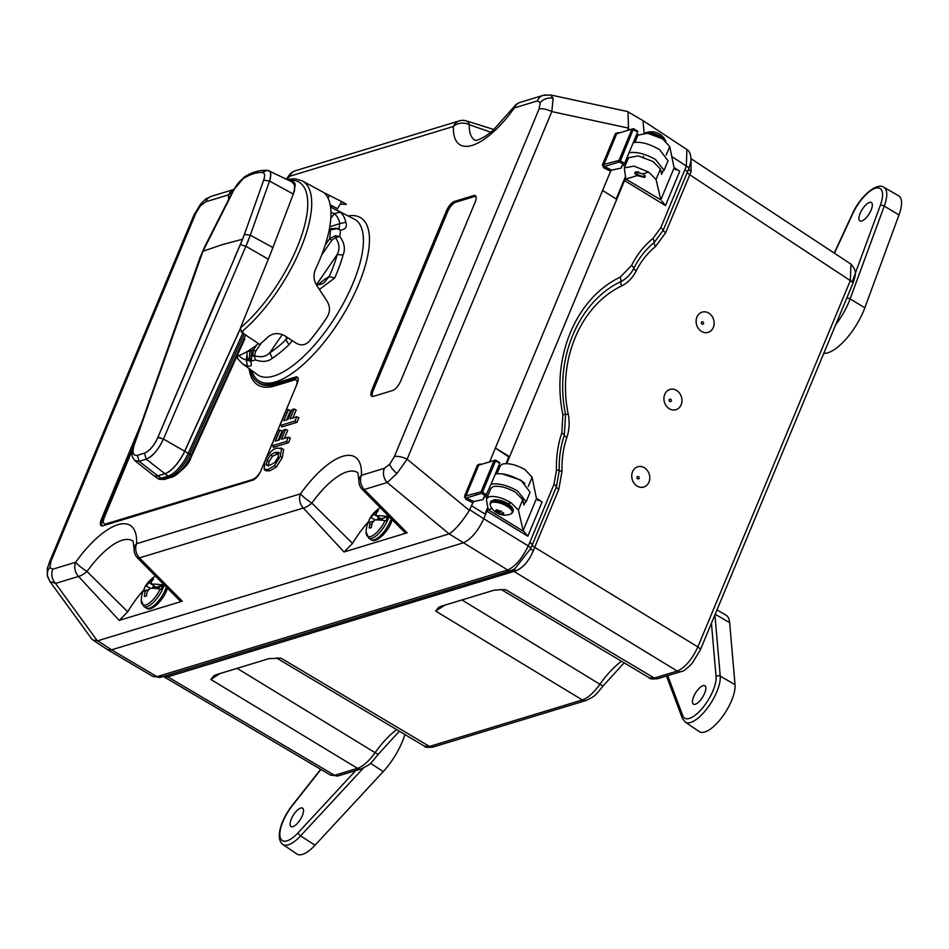<?xml version="1.0" encoding="UTF-8"?>
<svg xmlns="http://www.w3.org/2000/svg" width="949" height="949" viewBox="0 0 949 949"><rect width="100%" height="100%" fill="white"/><g stroke="black" fill="none" stroke-linecap="round" stroke-linejoin="round"><path stroke-width="1.42" d="M486.647 498.581L490.882 488.391L493.255 486.588C499.352 485.52 506.754 487.406 515.461 492.223L522.757 499.696L518.415 510.123L511.072 502.768C502.46 497.715 495.117 495.698 489.032 496.742L486.647 498.581L486.505 500.147L488.201 509.72L492.092 508.534M497.003 473.717L500.301 465.793L502.662 464.002C508.759 462.922 516.185 464.761 524.916 469.506L532.092 477.264L528.213 486.576M501.796 473.753L520.527 480.04L524.927 483.432M635.664 171.911C634.229 172.611 634.739 173.845 637.194 175.601L644.466 177.404C645.889 176.716 645.356 175.541 642.864 173.881L635.664 171.911L634.881 172.516M664.739 394.381A10.569 8.897 74.4 0 0 669.164 408.651A10.569 8.897 74.4 0 0 681.145 404.784A10.569 8.897 74.4 0 0 676.72 390.514A10.569 8.897 74.4 0 0 664.739 394.381M671.441 401.095C670.041 402.115 669.27 401.641 669.116 399.671C670.504 398.663 671.287 399.138 671.441 401.095M632.556 471.712A10.569 8.897 74.4 0 0 636.981 485.983A10.569 8.897 74.4 0 0 648.95 482.116A10.569 8.897 74.4 0 0 644.525 467.845A10.569 8.897 74.4 0 0 632.556 471.712M639.246 478.438C637.858 479.447 637.087 478.972 636.921 477.015C638.321 476.007 639.092 476.481 639.246 478.438M696.934 317.037A10.569 8.897 74.4 0 0 701.358 331.308A10.569 8.897 74.4 0 0 713.328 327.452A10.569 8.897 74.4 0 0 708.903 313.182A10.569 8.897 74.4 0 0 696.934 317.037M703.624 323.763C702.236 324.772 701.465 324.297 701.311 322.34C702.699 321.331 703.47 321.806 703.624 323.763M49.016 579.365A11.922 10.261 -12 0 1 47.474 575.924A11.922 10.261 -12 0 1 49.775 567.609L52.741 569.198A11.922 10.119 73.1 0 0 55.564 583.421L49.929 581.5L91.638 638.843L92.824 639.982L97.771 640.765L111.543 649.84L463.195 542.875L111.543 649.84L107.51 649.662L152.884 676.447L157.024 676.684L507.668 570.017C515.343 566.482 522.211 558.439 528.261 545.889A5.967 2.301 25.2 0 1 530.621 548.664L532.247 544.88A5.967 2.183 -157.4 0 0 534.678 547.371L533.35 550.634C529.067 560.812 523.35 567.502 516.209 570.729L167.724 676.839L162.742 676.59M166.075 677.242A5.967 5.504 81.7 0 0 163.335 676.542M550.61 94.971L553.137 98.316L551.808 111.591L407.121 459.197L469.364 510.408L469.696 509.743L483.788 518.735C477.881 531.31 471.012 539.352 463.183 542.875C471.012 539.352 477.881 531.31 483.788 518.735L528.261 545.889L529.827 542.377A5.967 2.195 22.6 0 1 532.247 544.88L532.27 544.821A5.967 2.195 -157.4 0 0 534.69 547.324L534.678 547.371M634.964 142.279L637.942 135.126L647.728 133.287L662.556 138.839L669.733 146.609L674.11 167.89L660.812 199.836L656.056 179.468L660.397 169.029L653.102 161.555L638.309 155.909L628.535 157.724L624.288 167.914L634.051 166.122L648.713 172.101L656.056 179.468M644.466 177.404L645.237 176.822M506.73 463.598L624.549 180.571L625.83 179.053L637.194 175.601M625.83 179.053L660.812 199.836M642.864 173.881L648.713 172.101M625.854 179.053L624.288 167.914M662.616 171.911L661.607 174.355L660.397 169.029M661.821 201.034L665.474 205.553L679.733 171.294L674.11 167.89M675.949 169.859L675.095 169.147M536.399 498.213L542.093 501.962L536.47 498.557L523.172 530.503L518.415 510.123M538.308 500.526L537.454 499.815M507.074 503.978L511.072 502.768M524.655 503.35L523.967 505.022L522.757 499.696M536.47 498.557L532.092 477.264M486.908 511.226L488.201 509.72L524.18 531.689L527.834 536.221L486.908 511.226L483.788 518.735L485.568 514.429L471.404 505.651L469.696 509.743M524.18 531.689L523.172 530.503M542.093 501.962L527.834 536.221M548.38 95.375A11.922 10.119 73.1 0 0 543.208 95.363L550.681 94.995L627.301 111.472L643.054 120.642L644.134 132.919L642.995 120.606M516.209 570.729A5.967 4.46 68.1 0 0 512.709 570.064M444.844 605.154L435.686 611.085L438.509 607.514L440.68 606.423L493.871 590.242L501.392 589.614L649.306 677.823L654.312 678.049L677.254 671.073L514.097 571.464A5.967 5.053 73.1 0 0 510.787 570.812M164.248 676.981L330.56 775.143L334.57 775.321L167.724 676.839A5.967 5.065 73.1 0 0 164.604 676.151A5.967 5.065 73.1 0 1 167.7 676.839M97.771 640.765L449.102 533.884L507.668 570.017A5.967 5.16 69.5 0 0 511.796 570.444L511.796 570.444A5.967 5.16 69.5 0 0 512.187 570.278L514.678 569.032L530.621 548.664A5.967 1.198 22.2 0 0 533.35 550.634M501.392 589.614L505.817 589.744L501.06 589.649M461.949 599.946L599.922 684.265A54.484 20.676 122 0 1 621.465 661.251M681.038 671.607A5.967 5.065 73.1 0 1 677.254 671.073C685.131 667.586 691.987 659.531 697.859 646.933A5.967 2.195 22.6 0 1 700.255 650.089L692.212 663.221C686.862 668.843 683.138 671.643 681.038 671.607L658.096 678.594C652.568 679.27 649.638 679.01 649.306 677.823M532.27 544.821L556.399 486.861L559.246 470.633C558.866 458.189 560.551 446.386 564.335 435.247L565.557 414.44C553.991 359.529 578.071 301.877 620.86 281.592C626.435 278.757 630.765 274.308 633.849 268.247C639.033 257.903 645.818 249.338 654.193 242.541L663.221 230.239A5.967 2.195 -157.4 0 0 665.64 232.742L655.522 246.538C647.503 253.063 641.038 261.224 636.15 270.999C632.698 277.808 627.847 282.79 621.583 285.981C580.147 305.792 557.158 360.928 568.237 414.12C569.791 422.269 569.329 430.051 566.85 437.465C563.255 448.153 561.642 459.387 562.022 471.155L558.819 489.352L534.69 547.324L697.859 646.933L850.328 280.619L850.98 264.13C857.386 271.675 855.761 274.581 852.736 283.787L700.255 650.089M529.827 542.377L553.979 484.358L556.482 470.111C556.067 457.086 557.846 444.713 561.808 433.017L562.887 414.749C550.918 357.761 575.841 298.259 620.148 277.191L631.548 265.483C636.981 254.652 644.086 245.672 652.876 238.531L660.801 227.736A5.967 2.195 22.6 0 1 663.221 230.239L687.373 172.22A5.967 2.195 -157.4 0 0 689.769 174.77L665.64 232.742M660.801 227.736L686.352 166.099A5.967 2.088 20.1 0 1 688.867 168.519L690.836 161.745C691.263 155.446 689.947 151.377 686.874 149.527L686.352 166.099L671.762 156.49M684.953 169.717A5.967 2.195 22.6 0 1 687.373 172.22L688.867 168.519A5.967 3.132 -156.9 0 0 691.074 171.722L689.769 174.77L850.328 280.619A5.967 2.195 22.6 0 1 852.736 283.787M687.373 172.22A5.967 2.218 -157.4 0 0 689.793 174.735M691.038 158.685L691.074 171.722M152.884 676.447L160.488 677.313A5.967 4.947 -103.7 0 1 157.024 676.684L111.543 649.84L107.367 649.567L92.824 639.982M220.026 673.541L210.856 679.484L357.512 768.346C363.052 766.436 368.912 761.205 375.092 752.664L237.12 668.345M210.856 679.484L213.691 675.913L215.85 674.81L269.042 658.63L280.999 658.143L276.23 658.048M276.562 658.013L424.488 746.211L429.482 746.448L280.999 658.143M435.686 611.085L582.342 699.947A5.967 5.065 73.1 0 0 586.126 700.481L433.266 746.982A5.967 5.065 73.1 0 1 429.482 746.448L582.342 699.947C587.882 698.037 593.742 692.806 599.922 684.265A5.967 0.842 35.3 0 0 603.291 685.712L624.145 662.853M239.041 355.519A85.813 32.563 -58 0 0 246.337 359.956L247.392 365.851A90.274 34.259 122 0 1 242.256 363.562L257.25 374.57A91.673 34.793 -58 0 0 273.87 376.018A91.673 34.793 -58 0 0 301.462 358.425A91.673 34.793 -58 0 0 355.246 277.677A91.673 34.793 -58 0 0 354.285 219.089L330.549 207.001L340.252 212.102L334.534 213.644L330.964 212.446M340.252 212.102A90.274 34.259 122 0 1 345.851 222.291C347.405 226.799 345.602 229.421 340.406 230.168A89.74 34.057 122 0 1 339.861 236.562C344.463 242.897 345.531 249.053 343.087 255.056A90.274 34.259 122 0 1 334.689 277.986L319.445 289.469M292.351 340.715L288.935 344.712L285.91 339.778L287.761 337.737M627.977 111.745L628.499 128.091L551.808 111.591A11.922 4.401 -157.4 0 0 539.044 109.04L540.278 102.516L537.324 100.926L514.37 107.913A71.448 27.106 122 0 1 453.444 126.442L289.54 176.3A71.448 27.106 122 0 1 287.274 179.432M394.345 456.647A11.922 4.401 -157.4 0 1 407.121 459.197L396.955 473.515L387.216 482.519A11.922 10.119 -106.9 0 1 384.392 468.308L389.731 464.191L394.345 456.647L539.044 109.04M52.741 569.198L75.695 562.223A71.448 27.106 122 0 1 117.913 524.702A71.448 27.106 122 0 1 136.62 543.682L300.513 493.824A71.448 27.106 122 0 1 342.743 456.315A71.448 27.106 122 0 1 361.45 475.295A11.922 9.158 -177.5 0 0 358.888 480.609L358.888 480.609A11.922 11.922 0 0 0 362.459 489.648A11.922 2.562 -45.6 0 0 364.274 489.506L407.109 532.804L344.048 551.986L303.336 508.035A11.922 3.891 -41.9 0 0 311.841 503.112L352.542 543.421L344.048 551.986M357.844 472.792A59.562 22.598 -58 0 0 347.037 471.843A59.562 22.598 -58 0 0 311.841 503.112A11.922 1.756 35.5 0 1 300.513 493.824A11.922 10.119 73.1 0 0 303.336 508.035L139.444 557.893A11.922 10.119 73.1 0 1 136.62 543.682A11.922 9.158 -177.5 0 0 134.07 549.008L134.07 549.008A11.922 11.922 0 0 0 137.629 558.048A11.922 2.562 -45.6 0 0 139.444 557.893L182.279 601.203L119.218 620.385L78.518 576.434A11.922 3.891 -41.9 0 0 87.011 571.512L127.712 611.82L119.218 620.385M232.137 192.588A11.922 9.158 -177.5 0 0 228.614 194.842L205.672 201.817A11.922 10.119 -106.9 0 1 211.556 196.253C203.869 199.871 207.001 197.902 200.619 204.035L200.619 204.035A11.922 4.045 40.5 0 0 200.334 205.933L195.719 213.478L51.021 561.084A11.922 4.401 -157.4 0 0 49.372 562.342L49.372 562.342C47.225 569.78 47.023 565.687 47.474 575.924L49.858 581.393M211.556 196.253L233.727 189.503M484.358 496.742L483.195 499.554L483.397 497.988L485.698 495.995L481.523 493.361L466.469 497.94L473.729 501.547L471.404 505.651M523.682 503.8L526.114 501.784L517.525 490.918C507.169 485.176 498.355 482.934 491.084 484.204L485.698 495.995M472.649 502.662L465.734 499.221L464.476 496.268L481.036 491.843L494.085 460.514L495.544 460.882L495.568 460.099L499.803 463.195L495.295 474.061C502.567 472.816 511.333 475.164 521.618 481.084L530.088 492.234L526.114 501.784M316.337 284.736L320.347 284.486L323.834 283.004L329.161 276.645A85.813 32.563 -58 0 0 337.275 254.486L343.087 255.056M335.412 235.684L339.861 236.562L335.424 237.677L331.747 240.346L329.635 238.709L335.412 235.684L335.424 237.677C339.576 243.371 340.11 249.077 337.002 254.807L337.275 254.486M288.935 344.712A90.274 34.259 122 0 1 285.791 347.654A90.274 34.259 122 0 1 272.292 358.271C268.247 361.735 262.576 362.281 255.269 359.92A89.74 34.057 122 0 1 250.406 361.391L247.203 357.963L246.918 351.747M247.392 365.851C251.331 366.883 252.339 365.401 250.406 361.391L249.148 360.513M246.337 359.956L249.029 360.75M246.776 355.614L246.443 359.588M249.136 360.335L247.642 358.153M330.821 218.128A49.799 18.897 -58 0 0 334.463 213.727L334.534 213.644M337.251 228.412L339.173 228.424L339.612 223.739L329.789 226.728M339.612 223.739L339.884 223.561A85.813 32.563 -58 0 0 334.463 213.727M325.151 245.257L329.635 238.709A82.302 31.234 -58 0 0 330.394 229.753A2.42 2.052 -106.9 0 1 331.592 228.626L336.171 228.282L340.406 230.168L336.219 228.341M331.592 228.626L329.327 229.314M329.161 230.121L335.993 228.828M345.851 222.291L339.884 223.561M246.693 351.794A82.302 31.234 -58 0 0 253.502 349.718L252.707 356.266L254.462 355.721C261.153 357.726 266.349 356.61 270.05 352.411L269.848 352.803A85.813 32.563 -58 0 0 285.922 339.695L285.91 339.778M237.321 356.16L237.926 358.971L242.256 363.562M255.269 359.92L254.462 355.721L255.613 351.355L253.502 349.718L256.764 344.973M272.292 358.271L269.848 352.803M286.551 336.966A49.799 18.897 -58 0 0 285.922 339.695M270.05 352.411L282.327 334.522M329.161 276.645A49.799 18.897 -58 0 0 318.069 284.819M127.712 611.82A54.449 20.664 122 0 1 144.153 589.554M182.279 601.203L179.954 600.812L137.629 558.048M162.398 586.399A8.233 3.12 -58 0 0 160.939 586.304A8.233 3.12 -58 0 0 159.124 587.324M368.983 521.155A54.449 20.664 -58 0 0 352.542 543.421M407.109 532.804L404.784 532.425L362.459 489.648M618.321 133.251L616.696 133.75L603.647 165.079L604.43 166.514L611.69 170.108L621.156 168.115L621.358 166.55L623.659 164.568L619.483 161.935A1.139 0.961 -106.9 0 1 619.009 160.405L632.046 129.076L616.696 133.75L618.357 132.563L619.187 132.955M509.601 456.706L508.759 456.955L495.378 448.047L509.601 456.706L616.755 199.278L602.591 190.5L610.61 171.223L603.694 167.795L604.43 166.514L619.483 161.935L620.468 160.784L624.62 163.406L623.659 164.568M621.156 168.115L622.319 165.316M624.62 163.406L629.045 152.765C636.316 151.508 645.13 153.75 655.498 159.491L664.075 170.357L661.192 172.516M629.045 152.765L633.268 142.623C640.528 141.389 649.306 143.726 659.591 149.657L668.049 160.796L664.075 170.357M625.427 176.68L616.174 198.91M611.69 170.108L610.61 171.223M633.268 142.623L637.692 131.994L632.046 129.076M618.285 133.228L633.529 128.661L620.468 160.784L619.009 160.405L602.437 164.829L603.694 167.795M637.538 131.211L633.339 128.649M636.198 139.313L634.976 138.495M627.609 130.393L628.499 128.091M635.142 138.115L636.376 138.862M449.102 533.884L387.216 482.519L364.274 489.506A11.922 10.119 73.1 0 1 361.45 475.295L384.392 468.308M469.364 510.408C462.329 521.535 455.698 529.317 449.47 533.729M465.734 499.221L466.469 497.94M473.729 501.547L483.195 499.554M481.523 493.361L482.495 492.211L486.659 494.832M480.36 464.678L480.396 464.002L477.513 464.939L478.723 465.176L465.686 496.505M494.085 460.514L478.723 465.176M481.036 491.843L482.495 492.211L495.544 460.882L499.732 463.432M489.648 461.831L602.591 190.5M506.007 463.587L508.759 456.955M491.084 484.204L495.295 474.061M480.324 464.666L495.366 460.087M476.588 493.195L475.793 495.105M335.887 237.464A10.427 3.95 122 0 1 335.543 235.684M484.986 514.073L487.786 507.347M195.719 213.478A11.922 4.401 -157.4 0 0 194.071 214.735L49.372 562.342M97.332 640.848L55.564 583.421L78.518 576.434A11.922 10.119 73.1 0 1 75.695 562.223A11.922 1.756 35.5 0 0 87.011 571.512A59.562 22.598 -58 0 1 122.219 540.23A59.562 22.598 -58 0 1 133.014 541.179M520.266 102.338A11.922 11.922 0 0 0 514.014 106.834A11.922 1.756 35.5 0 0 514.37 107.913A11.922 10.119 73.1 0 1 520.266 102.338L543.208 95.363A11.922 10.119 73.1 0 0 537.324 100.926M490.87 132.255L469.34 124.734A11.922 9.158 -177.5 0 0 453.444 126.442A11.922 10.119 73.1 0 1 459.328 120.879L295.436 170.737A11.922 10.119 73.1 0 0 289.54 176.3A11.922 1.756 35.5 0 1 289.196 175.221L286.29 179.171M475.247 140.298A59.562 22.598 -58 0 1 469.34 124.734A11.922 6.157 -72.3 0 0 466.433 120.926A11.922 11.922 0 0 0 459.328 120.879M400.739 380.952L475.129 202.232A9.466 3.594 -58 0 0 475.449 195.731A9.466 3.594 -58 0 0 473.717 195.565L454.547 201.402A9.466 3.594 -58 0 0 446.374 210.986L371.972 389.695A9.466 3.594 -58 0 0 373.384 396.362L392.566 390.525A9.466 3.594 -58 0 0 400.739 380.952M475.912 196.313A9.336 3.547 -58 0 0 474.856 196.419L455.686 202.256A9.336 3.547 -58 0 0 447.62 211.71L373.23 390.419A9.336 3.547 -58 0 0 372.601 396.492M373.23 390.419L371.972 389.695M278.923 452.412L275.151 452.353L270.584 454.927L267.084 460.467L266.337 465.129L269.801 465.212L274.7 462.566L278.176 457.098L278.698 452.175M267.084 460.467L269.101 461.617L268.365 466.137M270.584 454.927L272.482 456.255L269.101 461.617M279.172 453.278L272.482 456.255M275.151 452.353L276.978 453.717M264.973 461.107C268.448 453.539 272.434 449.209 276.93 448.106L281.592 448.557L280.287 456.445L274.451 465.71L268.033 469.458L264.166 469.411L264.973 461.107M283.621 449.565L280.892 447.904L283.621 449.565L282.304 457.608L276.349 467.027L269.86 470.823L265.957 470.775L264.166 469.411M280.287 456.445L282.304 457.608M274.451 465.71L276.349 467.027M268.033 469.458L269.86 470.823M279.943 429.992L275.305 441.119L279.409 439.873L283.514 430.004L285.625 429.363L281.533 439.221L288.318 437.169L286.551 441.404L271.426 446.006L278.271 429.589L282.007 431.012L278.164 440.253M285.625 429.363L287.713 430.336L284.38 438.367M288.318 437.169L290.406 438.141L288.484 442.744L273.146 447.406L274.071 445.211M286.551 441.404L288.484 442.744M288.437 409.6L283.798 420.727L287.903 419.47L292.007 409.612L294.119 408.96L290.026 418.817L296.812 416.765L295.044 421.012L279.919 425.603L286.752 409.185L290.501 410.609L286.657 419.849M294.119 408.96L296.207 409.932L292.861 417.963M296.812 416.765L298.899 417.738L296.978 422.341L281.639 427.014L282.553 424.808M295.044 421.012L296.978 422.341M141.152 423.717L101.436 519.139A9.466 3.594 -58 0 0 101.329 525.77A9.466 3.594 -58 0 0 102.848 525.805L252.79 480.182A9.466 3.594 -58 0 0 260.963 470.609L297.144 383.693A9.466 3.594 -58 0 0 295.732 377.026L274.925 383.36A97.854 37.13 122 0 1 256.977 381.64A97.854 37.13 122 0 1 250.109 369.327M133.121 446.765L102.694 519.862A9.336 3.547 -58 0 0 102.053 525.936M297.927 377.773A9.336 3.547 -58 0 0 296.871 377.88L276.064 384.215A97.984 37.177 122 0 1 258.092 382.494L256.977 381.64M276.064 384.215L274.925 383.36M329.22 276.622L334.689 277.986M316.456 284.759L337.002 254.807M234.189 258.614L242.659 239.184L222.03 244.723L202.979 251.26L134.295 444.654C131.911 452.495 132.955 456.042 137.403 455.306L144.497 453.148C149.539 450.977 153.987 445.757 157.842 437.489L219.349 292.707M240.227 329.054L184.735 451.285A23.666 8.98 122 0 1 164.96 473.729L157.866 475.876A23.666 8.98 122 0 1 153.584 475.508L156.775 477.845A23.962 9.099 -58 0 0 161.116 478.225L157.866 475.876A3.191 2.705 -106.9 0 1 157.783 475.817L139.1 461.309L157.783 475.817A23.654 8.98 122 0 1 153.394 475.366A23.654 8.98 -58 0 0 157.783 475.817L164.877 473.67L146.182 459.162C152.659 456.386 158.412 449.684 163.453 439.043C158.115 450.111 152.362 456.825 146.182 459.162L164.877 473.67A23.654 8.98 -58 0 0 184.64 451.226L163.453 439.043L245.886 246.277L268.294 259.16L245.886 246.277L163.453 439.043L184.64 451.226L240.263 328.71M293.288 194.035L269.54 181.057L263.668 180.191C265.21 175.612 264.866 173.086 262.659 172.599A84.058 31.898 -58 0 0 243.276 178.495L234.308 189.124L202.979 251.26L222.03 244.723L242.659 239.184L246.159 229.267M245.672 335.009L190.963 455.52A29.348 8.956 24.4 0 1 190.844 457.786A29.348 8.956 -155.6 0 0 190.963 455.52A22.764 8.636 122 0 1 173.916 476.279A22.764 8.636 122 0 1 171.935 477.11A22.764 8.636 -58 0 0 173.916 476.279A22.764 8.636 -58 0 0 190.963 455.52L245.672 335.009M200.797 256.657L204.806 246.526L234.308 189.124C236.894 184.32 239.883 180.773 243.276 178.495L244.522 176.858A4.733 3.511 59 0 0 243.276 178.495A84.058 31.898 122 0 1 262.659 172.599A4.733 4.306 -83.7 0 1 268.104 170.69C271.07 171.378 271.544 174.83 269.54 181.057L250.275 235.198L272.838 247.523L250.275 235.198L269.54 181.057L293.348 194.071M184.794 301.011L193.027 277.559M134.865 460.609L139.1 461.309L146.182 459.162L144.497 453.148L137.403 455.306L139.1 461.309L135.161 460.87C132.896 457.288 130.084 457.204 133.595 445.295L200.144 257.274L204.806 246.526L233.798 189.361L244.522 176.858C247.179 175.34 255.328 169.847 266.835 170.322L262.659 172.599C264.842 173.109 265.186 175.636 263.668 180.191L244.415 234.391L250.275 235.198L247.523 242.505L245.886 246.277L240.358 244.617L157.842 437.489C154.77 444.713 149.373 451.368 144.497 453.148L146.182 459.162L139.1 461.309L137.403 455.306C133.014 456.03 131.97 452.483 134.295 444.654L175.956 326.005M163.453 439.043L157.842 437.489L160.322 437.774M268.864 170.867L293.194 182.457M294.226 191.651L295.08 185.707L292.126 182.161M184.735 451.285L188.234 453.349L243.169 332.316L188.234 453.349L189.646 454.227A3.037 0.925 24.4 0 1 190.963 455.52A3.037 0.925 -155.6 0 0 189.646 454.227L244.213 334.024L189.646 454.227A23.962 9.099 122 0 1 169.61 476.956A3.037 2.574 73.1 0 0 171.935 477.11A3.037 2.574 -106.9 0 1 169.61 476.956A23.962 9.099 -58 0 0 189.646 454.227L184.735 451.285M153.489 475.437A23.666 8.98 -58 0 0 153.584 475.508A23.666 8.98 -58 0 0 157.866 475.876L161.116 478.225L168.198 476.078L164.96 473.729L168.198 476.078A23.962 9.099 -58 0 0 188.234 453.349A23.962 9.099 122 0 1 168.198 476.078L169.61 476.956L162.528 479.115A23.962 9.099 122 0 1 158.4 478.877A23.962 9.099 -58 0 0 162.528 479.115L161.116 478.225A23.962 9.099 122 0 1 156.988 477.999L158.4 478.877L164.497 479.411A3.037 2.574 -106.9 0 1 162.528 479.115A3.037 2.574 73.1 0 0 164.497 479.411A3.037 2.574 -106.9 0 0 164.853 479.269M263.668 180.191L269.54 181.057C271.378 173.762 270.892 170.31 268.104 170.69M293.111 182.422L294.178 183.24M294.546 183.798L294.475 190.808M240.358 244.617L245.886 246.277L250.275 235.198L244.415 234.391L240.358 244.617M168.198 476.078L161.116 478.225L162.528 479.115L169.61 476.956L168.198 476.078M236.918 356.29A95.422 36.204 -58 0 0 258.472 343.621M290.809 181.33A92.397 35.066 122 0 1 292.292 181.425L293.799 181.971L295.281 185.008L293.538 193.43L270.785 253.086L240.5 327.808A93.856 35.611 -58 0 0 297.108 247.464A93.856 35.611 -58 0 0 288.532 180.239M242.22 332.708L241.378 332.031A96.668 36.679 122 0 0 300.738 248.413A96.668 36.679 122 0 0 302.067 180.773L323.87 192.611A98.305 37.296 122 0 1 319.837 259.563A98.305 37.296 122 0 1 315.578 269.148C313.17 274.664 313.514 280.002 316.598 285.163L327.215 301.414C330.288 306.681 330.205 311.996 326.978 317.346A100.772 38.233 -58 0 1 308.805 341.735C305.103 345.258 300.963 345.792 296.373 343.313L284.534 335.649C278.389 332.506 272.849 332.969 267.891 337.049A98.305 37.296 122 0 1 259.67 344.44L243.952 333.846M323.87 192.611L341.699 201.603C345.911 203.738 347.18 204.687 345.519 204.426A100.772 38.233 -58 0 0 340.122 204.26M332.423 205.992A100.772 38.233 -58 0 0 331.011 206.502L330.501 206.68M294.807 183.204L292.292 181.425M330.857 207.131L331.011 206.502M329.623 195.269L327.974 198.056M330.181 204.818L337.512 208.661L341.699 201.603M241.378 332.031L240.5 327.808M377.097 512.152L376.195 511.297A9.976 3.784 -58 0 1 378.343 510.645A29.502 23.962 -100.9 0 0 376.077 513.587A29.348 8.944 45.3 0 0 376.539 515.865A29.407 10.842 22.6 0 1 386.765 516.588A17.675 6.702 -58 0 0 387.394 514.536M386.765 516.588L387.655 516.837A18.304 6.951 -58 0 1 386.872 518.889A18.304 6.951 -58 0 1 385.923 520.989L385.045 520.74A29.407 10.842 -157.4 0 0 374.808 520.016A29.348 24.2 162.1 0 0 372.02 523.314A29.502 23.962 -100.9 0 0 371.379 527.359A9.976 3.784 -58 0 1 369.232 528.024A29.502 25.908 65.8 0 1 369.778 524.002L371.688 525.011M379.897 518.391A16.24 6.169 -58 0 0 378.758 519.957M369.363 522.401L373.87 521.025M375.377 519.969L371 517.549A29.348 26.133 -4.6 0 1 373.823 514.263A29.502 25.908 65.8 0 1 376.195 511.297M369.031 521.879A29.407 10.842 22.6 0 1 369.458 519.233A29.407 10.842 22.6 0 1 371 517.549M369.778 524.002A29.348 10.878 -144.5 0 1 369.268 521.701A29.407 10.842 -157.4 0 0 367.453 524.05A29.502 29.502 0 0 0 366.1 531.95L366.1 531.95A17.675 6.702 -58 0 0 372.85 535.556A17.675 6.702 -58 0 0 385.045 520.74M376.539 515.865L380.857 518.901L387.655 516.837M382.032 520.254A8.671 3.286 -58 0 0 382.506 518.949L380.857 518.901M377.678 516.659L373.823 514.263M378.9 517.525L380.869 518.973M382.222 519.779L381.391 519.281M378.817 517.466L376.729 519.922M152.267 580.539L151.365 579.697A9.976 3.784 -58 0 1 152.528 579.175A9.976 3.784 -58 0 1 153.513 579.044A29.502 23.962 -100.9 0 0 151.247 581.974A29.348 8.944 45.3 0 0 151.71 584.252A29.407 10.842 22.6 0 1 161.947 584.975A17.675 6.702 -58 0 0 162.564 582.935M161.947 584.975L162.825 585.225A18.304 6.951 -58 0 1 162.042 587.277A18.304 6.951 -58 0 1 161.093 589.388L160.215 589.139A29.407 10.842 -157.4 0 0 149.978 588.416A29.348 24.2 162.1 0 0 147.19 591.713A29.502 23.962 -100.9 0 0 146.549 595.758A9.976 3.784 -58 0 1 144.414 596.411A29.502 25.908 65.8 0 1 144.948 592.39A29.348 10.878 -144.5 0 1 144.45 590.1A29.407 10.842 -157.4 0 0 142.623 592.437A29.502 29.502 0 0 0 141.271 600.349L141.271 600.349A17.675 6.702 -58 0 0 148.02 603.955A17.675 6.702 -58 0 0 160.215 589.139M155.067 586.779A16.24 6.169 -58 0 0 153.928 588.344M144.545 590.788L149.04 589.424M150.547 588.368L146.182 585.936A29.348 26.133 -4.6 0 1 149.005 582.662A29.502 25.908 65.8 0 1 151.365 579.697M144.201 590.278A29.407 10.842 22.6 0 1 144.628 587.621A29.407 10.842 22.6 0 1 146.182 585.936M151.71 584.252L156.027 587.301L162.825 585.225M156.158 587.253L156.194 587.846M156.3 587.941L156.027 587.301M157.439 586.862L158.886 587.882L159.586 586.209M152.848 585.058L149.005 582.662M153.999 585.865L151.899 588.309M154.07 585.913L153.774 588.344M157.392 588.166L156.205 587.455M156.039 587.36L154.141 586.221M159.385 588.985L157.676 587.336A8.671 3.286 -58 0 1 157.214 588.653M132.302 450.265L104.426 517.241A9.466 3.594 -58 0 0 104.2 523.812A9.466 3.594 -58 0 0 105.837 523.907L253.62 479.221A9.466 3.594 -58 0 0 257.547 476.327M253.324 479.043A9.466 3.594 -58 0 0 260.904 470.751M104.354 523.895A9.466 3.594 -58 0 0 104.497 524.002A9.466 3.594 -58 0 0 106.134 524.085L105.837 523.907M296.456 385.341A9.466 3.594 -58 0 0 294.57 379.932L274.996 385.887A100.155 38.007 122 0 1 249.101 368.592M869.486 202.434A10.842 4.116 -58 0 0 861.051 211.437A10.842 4.116 -58 0 0 859.853 220.915A10.842 4.116 -58 0 0 861.751 221.034A10.842 4.116 -58 0 0 870.221 211.959A10.842 4.116 -58 0 0 871.336 202.528A10.842 4.116 -58 0 0 869.486 202.434M846.793 298.057A3.025 1.352 20.2 0 1 850.102 298.935L864.847 307.773A41.258 15.659 122 0 1 823.803 353.313M864.847 307.773L898.988 214.948A31.032 11.779 -58 0 0 898.608 195.743L883.863 187.297C876.627 181.971 859.782 196.929 852.344 213.976L834.23 253.086M667.183 674.134L682.794 715.724A3.025 2.693 159.4 0 0 682.331 718.263L685.225 722.094L699.294 731.62A31.032 11.779 -58 0 0 719.14 720.837A31.032 11.779 -58 0 0 735.036 684.692L729.651 622.639A41.258 15.659 122 0 0 725.819 615.035L716.97 609.958M700.303 700.35A10.842 4.116 -58 0 0 704.882 685.747A10.842 4.116 -58 0 0 698.025 689.567A10.842 4.116 -58 0 0 693.399 704.134A10.842 4.116 -58 0 0 700.303 700.35M320.904 769.449L292.387 805.594A3.025 0.783 -141.7 0 1 292.387 805.203C281.77 818.453 274.593 838.323 282.873 844.491L296.93 854.029A31.032 11.779 -58 0 0 315.021 845.215L383.266 771.561A41.258 15.659 122 0 0 404.843 734.526M290.192 825.12A10.842 4.116 -58 0 0 291.046 826.543A10.842 4.116 -58 0 0 299.137 821.241A10.842 4.116 -58 0 0 303.419 809.604A10.842 4.116 -58 0 0 302.517 808.157A10.842 4.116 -58 0 0 294.427 813.542A10.842 4.116 -58 0 0 290.192 825.12M638.665 171.876L636.471 172.362L637.906 174.699A8.541 3.155 -157.4 0 0 644.537 176.573L645.047 176.312A8.541 3.155 -157.4 0 0 644.49 175.102M643.659 157.249L643.327 156.253M636.316 171.793L636.115 172.706L636.364 171.793M665.807 141.235A11.886 4.389 -157.4 0 0 656.447 134.473A11.886 4.389 -157.4 0 0 645.344 132.955L645.344 132.955A11.886 4.389 -157.4 0 0 645.284 132.979M510.918 513.931A15.777 15.777 0 0 1 490.325 505.366L490.325 505.366A11.886 4.389 22.6 0 1 493.302 502.163A11.886 4.389 22.6 0 1 507.857 506.825A11.886 4.389 22.6 0 1 510.918 513.931L513.195 511.155C511.511 504.382 505.295 500.55 494.571 499.637L490.68 501.784A12.195 4.496 22.6 0 1 493.836 500.242A12.195 4.496 22.6 0 1 507.051 503.966A12.195 4.496 22.6 0 1 513.195 511.155M502.792 514.714L503.504 513.694L501.333 511.499L496.315 509.72L495.473 511.037L497.644 513.231L502.792 514.714M502.899 514.465L503.765 513.065M495.105 499.815A10.949 4.045 22.6 0 1 505.663 502.46A10.949 4.045 22.6 0 1 512.531 508.415M503.172 512.887A12.195 4.496 22.6 0 1 502.448 512.674L501.665 514.56M499.281 510.847L500.538 511.167A1.945 0.724 22.6 0 1 501.202 511.143M500.538 511.167L499.352 514.014M496.802 509.838L495.936 511.914L495.473 511.037M502.923 513.48A11.886 4.389 22.6 0 1 502.199 513.267M499.993 512.484A11.886 4.389 22.6 0 1 496.41 510.787M666.174 155.15L669.733 146.609M674.039 167.546L679.733 171.294M665.474 205.553L624.549 180.571M514.097 571.464A5.967 5.065 73.1 0 0 510.764 570.812M505.651 570.717A5.967 5.065 73.1 0 0 509.435 571.251L163.003 676.637A5.967 5.065 73.1 0 1 159.218 676.103M505.817 589.744L654.312 678.049A5.967 5.065 73.1 0 0 658.096 678.594M556.482 470.111A5.967 0.902 -1.9 0 1 559.246 470.633A5.967 0.902 178.1 0 0 562.022 471.155M553.979 484.358A5.967 2.195 22.6 0 1 556.399 486.861A5.967 2.195 -157.4 0 0 558.819 489.352M561.808 433.017A5.967 2.028 18.8 0 1 564.335 435.247A5.967 2.028 -161.2 0 0 566.85 437.465M562.887 414.749L568.237 414.12M620.148 277.191A5.967 3.179 63.5 0 1 620.86 281.592A5.967 3.179 -116.5 0 0 621.583 285.981M631.548 265.483A5.967 2.361 26.5 0 1 633.849 268.247A5.967 2.361 -153.5 0 0 636.15 270.999M652.876 238.531A5.967 3.025 51 0 1 654.193 242.541A5.967 3.025 -129 0 0 655.522 246.538M399.315 731.24L378.461 754.099A5.967 0.842 35.3 0 1 375.092 752.664A54.484 20.676 122 0 1 396.635 729.651M378.461 754.099C369.707 764.586 371.403 763.803 361.296 768.88L361.296 768.88A5.967 5.065 -106.9 0 1 357.512 768.346L334.57 775.321A5.967 5.065 -106.9 0 0 338.354 775.855L330.56 775.143M586.126 700.481L586.126 700.481C596.233 695.403 594.537 696.186 603.291 685.712M348.271 215.933A96.146 36.477 122 0 1 357.038 288.14A96.146 36.477 122 0 1 275.542 381.889A96.146 36.477 122 0 1 251.77 370.549M553.137 98.316A11.922 10.261 168 0 0 540.278 102.516M396.955 473.515A11.922 4.045 -139.5 0 1 389.731 464.191M51.021 561.084L49.775 567.609M205.672 201.817L200.334 205.933M624.525 163.596L625.759 164.402M624.988 166.253L622.935 164.901M616.696 133.75L615.474 133.501L618.357 132.563M602.437 164.829L615.474 133.501M638.191 134.663L636.898 133.892M629.828 129.716L628.274 128.803M464.476 496.268L477.513 464.939M480.396 464.002L481.226 464.393M487.015 497.679L484.975 496.339M486.564 495.022L487.786 495.829M228.65 199.349A71.448 27.106 122 0 1 228.614 194.842A11.922 10.119 73.1 0 1 233.703 189.563M447.62 211.71L446.374 210.986M455.686 202.256L454.547 201.402M474.856 196.419L473.717 195.565M102.694 519.862L101.436 519.139M249.836 352.328A91.673 34.793 -58 0 0 250.334 361.355M331.747 240.346L321.652 255.067M261.295 343.063L255.613 351.355M392.352 519.601L391.379 522.223C387.512 532.709 375.223 544.062 371.095 539.613L368.675 538.107A18.636 7.07 -58 0 0 371.889 538.285A18.636 7.07 -58 0 0 387.975 519.423A18.636 7.07 -58 0 0 389.114 516.292M371.095 539.613A18.636 7.07 -58 0 0 374.297 539.791A18.636 7.07 -58 0 0 390.383 520.93A18.636 7.07 -58 0 0 391.296 518.522M145.743 590.42A18.636 7.07 -58 0 0 144.889 592.188M167.522 587.989L166.561 590.61C162.694 601.108 150.393 612.449 146.265 608.001L143.845 606.494A18.636 7.07 -58 0 0 147.059 606.672A18.636 7.07 -58 0 0 163.145 587.822A18.636 7.07 -58 0 0 164.284 584.679M146.265 608.001A18.636 7.07 -58 0 0 149.479 608.19A18.636 7.07 -58 0 0 165.565 589.329A18.636 7.07 -58 0 0 166.466 586.909M852.107 282.067L880.316 205.375A27.367 10.38 -58 0 0 875.393 188.246A27.367 10.38 -58 0 0 852.724 213.762L834.444 253.229M880.316 205.375A3.025 1.352 20.2 0 1 884.243 206.099L850.102 298.935A40.617 15.409 122 0 1 835.701 324.712M898.988 214.948L884.243 206.099A30.392 11.53 -58 0 0 883.863 187.297M685.225 722.094A30.392 11.53 -58 0 0 704.668 711.525A30.392 11.53 -58 0 0 720.232 676.127L735.036 684.692M682.794 715.724A27.367 10.38 -58 0 0 702.046 708.583A27.367 10.38 -58 0 0 716.068 676.708L711.43 623.256M715.178 614.264L729.651 622.639M716.068 676.708A3.025 2.503 -5 0 1 720.232 676.127L714.917 614.869M282.873 844.491A30.392 11.53 -58 0 0 300.584 835.867L315.021 845.215M292.387 805.594A27.367 10.38 -58 0 0 280.097 836.947A27.367 10.38 -58 0 0 298.14 832.736L357.702 768.453M370.454 763.257L383.266 771.561M298.14 832.736A3.025 1.257 42.8 0 0 300.584 835.867L363.372 768.085M664.229 139.989A12.195 4.496 -157.4 0 0 646.589 133.121M490.325 505.366L490.242 502.851A12.195 4.496 22.6 0 1 493.397 501.309A12.195 4.496 22.6 0 1 506.612 505.034A12.195 4.496 22.6 0 1 512.757 512.223M500.242 511.891A12.195 4.496 22.6 0 1 496.659 510.194M509.435 571.251L514.678 569.02M691.109 158.72L850.98 264.13M643.208 120.737L686.874 149.527M160.488 677.313L163.003 676.637M361.296 768.88L338.354 775.855M433.266 746.982C427.75 747.658 424.82 747.409 424.476 746.211M357.975 472.887L358.888 480.609M133.145 541.274L134.07 549.008M247.203 357.963L248.365 359.849M249.955 351L249.16 360.359M236.621 356.943L237.725 358.639M617.348 133.192L618.19 133.275M633.529 128.661L637.728 131.211M495.568 460.099L499.755 462.637M200.619 204.035L194.071 214.735M514.014 106.834L492.543 130.879L485.307 136.288C473.67 142.623 475.852 139.574 475.176 140.298M494.061 129.562L466.433 120.926M295.436 170.737A11.922 11.922 0 0 0 289.196 175.221M251.604 350.454L251.461 361.142M164.497 479.411L173.916 476.279C184.011 469.103 189.658 462.934 190.844 457.786L244.806 338.9M135.161 460.894L153.584 475.508M266.835 170.322L268.994 170.939M295.009 183.691L293.609 182.706M302.067 180.773L294.985 178.803L286.966 179.491M368.675 538.107L366.1 531.95M380.502 507.573A29.502 29.502 0 0 0 369.458 519.233M143.845 606.494L141.271 600.349M155.672 575.972A29.502 29.502 0 0 0 144.628 587.621M666.483 676.044L682.331 718.263M320.691 769.331L292.387 805.203M665.818 141.247A15.777 15.777 0 0 0 645.344 132.955L644.988 133.121M503.195 512.84L502.673 514.097M490.242 502.851L490.68 501.784"/></g></svg>
